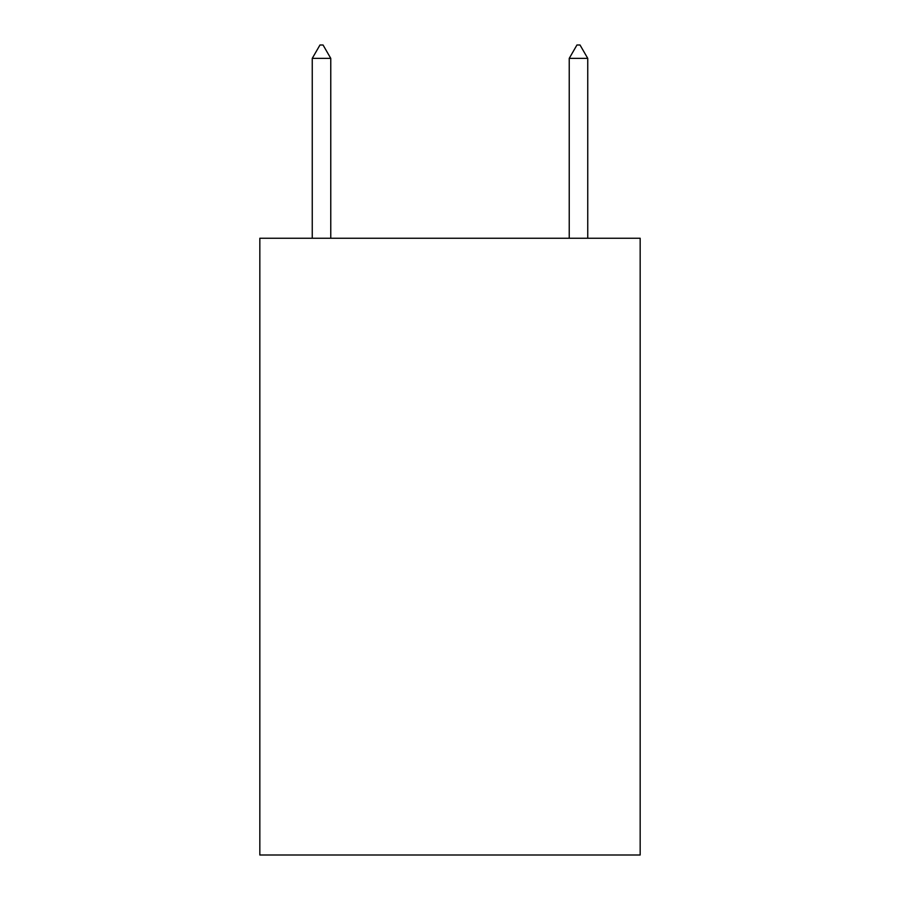 <?xml version="1.0" encoding="UTF-8"?>
<svg xmlns="http://www.w3.org/2000/svg" width="900" height="900" viewBox="0 0 900 900"><rect width="100%" height="100%" fill="white"/><g stroke="black" fill="none" stroke-linecap="round" stroke-linejoin="round"><path stroke-width="1.35" d="M640.17 238.252L640.17 855L259.83 855L259.83 238.252L640.17 238.252M330.761 58.365L323.055 45L319.973 45L312.255 58.365L330.761 58.365L330.761 238.252M312.255 58.365L312.255 238.252M576.945 45L580.028 45L587.745 58.365L569.239 58.365L576.945 45M587.745 238.252L587.745 58.365M569.239 238.252L569.239 58.365"/></g></svg>
